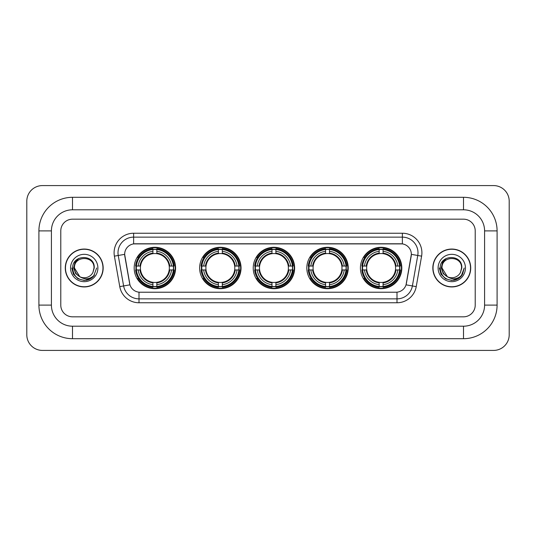 <?xml version="1.0" encoding="UTF-8"?>
<svg xmlns="http://www.w3.org/2000/svg" width="536" height="536" viewBox="0 0 536 536"><rect width="100%" height="100%" fill="white"/><g stroke="black" fill="none" stroke-linecap="round" stroke-linejoin="round"><path stroke-width="0.8" d="M360.42 268A20.703 20.703 0 0 0 381.123 288.703A20.703 20.703 0 0 0 401.819 268A20.703 20.703 0 0 0 381.123 247.297A20.703 20.703 0 0 0 360.42 268M199.647 268A20.703 20.703 0 0 0 220.343 288.703A20.703 20.703 0 0 0 241.046 268A20.703 20.703 0 0 0 220.343 247.297A20.703 20.703 0 0 0 199.647 268M253.233 268A20.703 20.703 0 0 0 273.936 288.703A20.703 20.703 0 0 0 294.639 268A20.703 20.703 0 0 0 273.936 247.297A20.703 20.703 0 0 0 253.233 268M306.827 268A20.703 20.703 0 0 0 327.53 288.703A20.703 20.703 0 0 0 348.233 268A20.703 20.703 0 0 0 327.53 247.297A20.703 20.703 0 0 0 306.827 268M134.181 268A20.703 20.703 0 0 0 154.877 288.703A20.703 20.703 0 0 0 175.58 268A20.703 20.703 0 0 0 154.877 247.297A20.703 20.703 0 0 0 134.181 268M124.647 254.332A10.546 10.546 0 0 0 124.808 256.161L129.632 283.504A10.546 10.546 0 0 0 140.017 292.221L395.983 292.221A10.546 10.546 0 0 0 406.368 283.504L411.192 256.161A10.546 10.546 0 0 0 400.807 243.78L135.193 243.78A10.546 10.546 0 0 0 124.647 254.332L124.761 252.764M136.037 269.95A18.948 18.948 0 0 1 136.037 266.05M308.682 269.95A18.948 18.948 0 0 1 308.682 266.05M255.096 269.95A18.948 18.948 0 0 1 255.096 266.05M201.503 269.95A18.948 18.948 0 0 1 201.503 266.05M362.276 269.95A18.948 18.948 0 0 1 362.276 266.05M65.278 268A18.948 18.948 0 0 0 84.219 286.948A18.948 18.948 0 0 0 103.167 268A18.948 18.948 0 0 0 84.219 249.052A18.948 18.948 0 0 0 65.278 268M432.833 268A18.948 18.948 0 0 0 451.781 286.948A18.948 18.948 0 0 0 470.722 268A18.948 18.948 0 0 0 451.781 249.052A18.948 18.948 0 0 0 432.833 268M133.631 233.234L133.631 243.9L402.368 243.9L402.368 237.14A15.624 15.624 0 0 1 417.758 255.478L412.385 285.949A15.624 15.624 0 0 1 396.995 298.86L139.005 298.86A15.624 15.624 0 0 1 123.615 285.949L118.242 255.478A15.624 15.624 0 0 1 133.631 237.14L402.368 237.14L402.368 233.234A19.53 19.53 0 0 1 421.604 256.154L416.231 286.626A19.53 19.53 0 0 1 396.995 302.766L139.005 302.766A19.53 19.53 0 0 1 119.769 286.626L114.396 256.154A19.53 19.53 0 0 1 133.631 233.234L402.368 233.234M395.983 292.221L140.017 292.221M421.604 256.154L411.353 254.352L406.047 284.83L416.231 286.626M119.769 286.626L129.953 284.83L124.647 254.352L118.242 255.478A15.624 15.624 0 0 1 118.007 252.764M475.218 230.895A11.718 11.718 0 0 0 463.499 219.177L72.501 219.177A11.718 11.718 0 0 0 60.782 230.895L60.782 305.105A11.718 11.718 0 0 0 72.501 316.823L463.499 316.823A11.718 11.718 0 0 0 475.218 305.105L475.218 230.895A11.718 11.718 0 0 0 463.499 219.177L72.501 219.177A11.718 11.718 0 0 0 60.782 230.895L60.782 305.105A11.718 11.718 0 0 0 72.501 316.823L463.499 316.823A11.718 11.718 0 0 0 475.218 305.105L475.218 230.895M102.966 268A18.747 18.747 0 0 0 84.219 249.253A18.747 18.747 0 0 0 65.472 268A18.747 18.747 0 0 0 84.219 286.747A18.747 18.747 0 0 0 102.966 268M96.668 268L93.592 276.194L91.85 277.836M80.554 277.219L75.71 273.661L73.707 268L74.953 262.493L78.805 258.372M79.703 276.656L74.457 268C73.854 255.404 94.584 255.404 93.988 268L92.916 272.442L94.222 268C95.187 253.897 72.219 254.245 72.648 268C73.425 276.308 78.001 280.395 86.383 280.261C89.793 279.604 92.5 277.862 94.497 275.028C89.988 279.356 85.103 279.926 79.837 276.723L74.457 268C73.854 255.404 94.584 255.404 93.988 268L92.916 272.442A9.762 9.762 0 0 1 79.837 276.723L74.457 268C73.854 255.404 94.584 255.404 93.988 268L92.916 272.442M79.837 276.723C76.42 274.841 74.625 271.933 74.457 268C73.854 255.404 94.584 255.404 93.988 268M70.551 268A13.668 13.668 0 0 0 84.219 281.668A13.668 13.668 0 0 0 97.894 268A13.668 13.668 0 0 0 84.219 254.332A13.668 13.668 0 0 0 70.551 268M94.497 275.028L90.999 278.445M90.919 278.499L86.383 280.261L90.939 278.479L86.383 280.261L90.939 278.479L84.219 280.449L77.995 278.78L73.439 274.224L71.77 268M470.528 268A18.747 18.747 0 0 0 451.781 249.253A18.747 18.747 0 0 0 433.034 268A18.747 18.747 0 0 0 451.781 286.747A18.747 18.747 0 0 0 470.528 268M458.488 278.492L454.005 280.248L458.488 278.492L454.005 280.248L458.488 278.492L451.781 280.449L445.557 278.78L441.001 274.224L439.332 268L441.001 274.224L445.557 278.78L451.781 280.449L458.005 278.78L462.561 274.224L464.23 268L461.154 276.194L459.412 277.836M448.116 277.219L443.272 273.661L441.269 268L442.508 262.493L446.367 258.372M447.399 276.723C443.982 274.841 442.187 271.933 442.012 268C441.416 255.404 462.146 255.404 461.543 268L460.478 272.442A9.762 9.762 0 0 1 447.399 276.723L442.012 268C441.416 255.404 462.146 255.404 461.543 268L460.478 272.442L461.784 268C462.749 253.897 439.781 254.245 440.21 268C440.987 276.308 445.563 280.395 453.945 280.261C457.355 279.604 460.062 277.862 462.059 275.028C457.55 279.356 452.665 279.926 447.399 276.723L447.359 276.703M461.543 268C462.146 255.404 441.416 255.404 442.012 268C441.416 255.404 462.146 255.404 461.543 268L460.478 272.442M438.106 268A13.668 13.668 0 0 0 451.781 281.668A13.668 13.668 0 0 0 465.449 268A13.668 13.668 0 0 0 451.781 254.332A13.668 13.668 0 0 0 438.106 268M462.059 275.028L458.561 278.445M464.23 268L462.561 274.224L458.005 278.78L451.781 280.449L445.557 278.78L441.001 274.224L439.332 268L441.001 274.224L445.557 278.78L451.781 280.449L458.005 278.78L462.561 274.224L464.23 268L462.561 274.224L458.005 278.78L451.781 280.449L445.557 278.78L441.001 274.224L439.332 268M462.032 275.069L458.568 278.439L462.032 275.069M156.834 286.492L156.834 287.276A19.376 19.376 0 0 0 174.153 269.95L173.369 269.95A18.593 18.593 0 0 1 156.834 286.492L156.834 284.683A16.797 16.797 0 0 0 171.56 269.95L169.202 269.95A14.452 14.452 0 0 0 156.834 253.682L156.834 249.508A18.593 18.593 0 0 1 173.369 266.05L174.153 266.05A19.376 19.376 0 0 0 156.834 248.724L156.834 249.508M136.392 269.95L135.608 269.95A19.376 19.376 0 0 0 152.928 287.276L152.928 286.492A18.593 18.593 0 0 1 136.392 269.95L138.201 269.95A16.797 16.797 0 0 0 152.928 284.683L152.928 282.318A14.452 14.452 0 0 0 169.202 269.95L169.778 269.95A15.021 15.021 0 0 1 156.834 282.894L156.834 284.683M152.928 249.508L152.928 248.724A19.376 19.376 0 0 0 135.608 266.05L136.392 266.05A18.593 18.593 0 0 1 152.928 249.508L152.928 251.317A16.797 16.797 0 0 0 138.201 266.05L140.559 266.05A14.452 14.452 0 0 0 152.928 282.318L152.928 282.894A15.021 15.021 0 0 1 139.983 269.95L138.201 269.95M136.432 269.95A18.552 18.552 0 0 1 136.432 266.05M156.834 249.548A18.552 18.552 0 0 0 152.928 249.548M173.329 266.05A18.552 18.552 0 0 1 173.329 269.95M173.369 266.05L171.56 266.05A16.797 16.797 0 0 0 156.834 251.317M171.56 269.95L173.369 269.95M152.928 284.683L152.928 286.492M169.202 266.05L171.56 266.05M156.834 282.345L156.834 282.894M152.928 282.318A14.452 14.452 0 0 1 140.559 269.95L139.983 269.95M156.834 286.452A18.552 18.552 0 0 1 152.928 286.452M138.201 266.05L136.392 266.05M152.928 253.655L152.928 251.317M156.834 253.682A14.452 14.452 0 0 0 140.559 266.05L139.983 266.05A15.021 15.021 0 0 1 152.928 253.106M156.834 253.655L156.834 253.106A15.021 15.021 0 0 1 169.778 266.05M138.63 257.454L137.524 257.454A20.314 20.314 0 0 1 175.192 268A20.314 20.314 0 0 1 137.524 278.546L138.63 278.546M222.299 286.492L222.299 287.276A19.376 19.376 0 0 0 239.619 269.95L238.835 269.95A18.593 18.593 0 0 1 222.299 286.492L222.299 284.683A16.797 16.797 0 0 0 237.026 269.95L234.668 269.95A14.452 14.452 0 0 0 222.299 253.682L222.299 249.508A18.593 18.593 0 0 1 238.835 266.05L239.619 266.05A19.376 19.376 0 0 0 222.299 248.724L222.299 249.508M201.858 269.95L201.074 269.95A19.376 19.376 0 0 0 218.393 287.276L218.393 286.492A18.593 18.593 0 0 1 201.858 269.95L203.667 269.95A16.797 16.797 0 0 0 218.393 284.683L218.393 282.318A14.452 14.452 0 0 0 234.668 269.95L235.244 269.95A15.021 15.021 0 0 1 222.299 282.894L222.299 284.683M218.393 249.508L218.393 248.724A19.376 19.376 0 0 0 201.074 266.05L201.858 266.05A18.593 18.593 0 0 1 218.393 249.508L218.393 251.317A16.797 16.797 0 0 0 203.667 266.05L206.025 266.05A14.452 14.452 0 0 0 218.393 282.318L218.393 282.894A15.021 15.021 0 0 1 205.449 269.95L203.667 269.95M201.898 269.95A18.552 18.552 0 0 1 201.898 266.05M222.299 249.548A18.552 18.552 0 0 0 218.393 249.548M238.795 266.05A18.552 18.552 0 0 1 238.795 269.95M238.835 266.05L237.026 266.05A16.797 16.797 0 0 0 222.299 251.317M237.026 269.95L238.835 269.95M218.393 284.683L218.393 286.492M234.668 266.05L237.026 266.05M222.299 282.345L222.299 282.894M218.393 282.318A14.452 14.452 0 0 1 206.025 269.95L205.449 269.95M222.299 286.452A18.552 18.552 0 0 1 218.393 286.452M203.667 266.05L201.858 266.05M218.393 253.655L218.393 251.317M222.299 253.682A14.452 14.452 0 0 0 206.025 266.05L205.449 266.05A15.021 15.021 0 0 1 218.393 253.106M222.299 253.655L222.299 253.106A15.021 15.021 0 0 1 235.244 266.05M204.095 257.454L202.99 257.454A20.314 20.314 0 0 1 240.657 268A20.314 20.314 0 0 1 202.99 278.546L204.095 278.546M275.893 286.492L275.893 287.276A19.376 19.376 0 0 0 293.212 269.95L292.428 269.95A18.593 18.593 0 0 1 275.893 286.492L275.893 284.683A16.797 16.797 0 0 0 290.619 269.95L288.254 269.95A14.452 14.452 0 0 0 275.893 253.682L275.893 249.508A18.593 18.593 0 0 1 292.428 266.05L293.212 266.05A19.376 19.376 0 0 0 275.893 248.724L275.893 249.508M255.444 269.95L254.66 269.95A19.376 19.376 0 0 0 271.987 287.276L271.987 286.492A18.593 18.593 0 0 1 255.444 269.95L257.253 269.95A16.797 16.797 0 0 0 271.987 284.683L271.987 282.318A14.452 14.452 0 0 0 288.254 269.95L288.837 269.95A15.021 15.021 0 0 1 275.893 282.894L275.893 284.683M271.987 249.508L271.987 248.724A19.376 19.376 0 0 0 254.66 266.05L255.444 266.05A18.593 18.593 0 0 1 271.987 249.508L271.987 251.317A16.797 16.797 0 0 0 257.253 266.05L259.618 266.05A14.452 14.452 0 0 0 271.987 282.318L271.987 282.894A15.021 15.021 0 0 1 259.042 269.95L257.253 269.95M255.484 269.95A18.552 18.552 0 0 1 255.484 266.05M275.893 249.548A18.552 18.552 0 0 0 271.987 249.548M292.388 266.05A18.552 18.552 0 0 1 292.388 269.95M292.428 266.05L290.619 266.05A16.797 16.797 0 0 0 275.893 251.317M290.619 269.95L292.428 269.95M271.987 284.683L271.987 286.492M288.254 266.05L290.619 266.05M275.893 282.345L275.893 282.894M271.987 282.318A14.452 14.452 0 0 1 259.618 269.95L259.042 269.95M275.893 286.452A18.552 18.552 0 0 1 271.987 286.452M257.253 266.05L255.444 266.05M271.987 253.655L271.987 251.317M275.893 253.682A14.452 14.452 0 0 0 259.618 266.05L259.042 266.05A15.021 15.021 0 0 1 271.987 253.106M275.893 253.655L275.893 253.106A15.021 15.021 0 0 1 288.837 266.05M257.682 257.454L256.577 257.454A20.314 20.314 0 0 1 294.251 268A20.314 20.314 0 0 1 256.577 278.546L257.682 278.546M329.479 286.492L329.479 287.276A19.376 19.376 0 0 0 346.805 269.95L346.022 269.95A18.593 18.593 0 0 1 329.479 286.492L329.479 284.683A16.797 16.797 0 0 0 344.213 269.95L341.847 269.95A14.452 14.452 0 0 0 329.479 253.682L329.479 249.508A18.593 18.593 0 0 1 346.022 266.05L346.805 266.05A19.376 19.376 0 0 0 329.479 248.724L329.479 249.508M309.038 269.95L308.254 269.95A19.376 19.376 0 0 0 325.573 287.276L325.573 286.492A18.593 18.593 0 0 1 309.038 269.95L310.846 269.95A16.797 16.797 0 0 0 325.573 284.683L325.573 282.318A14.452 14.452 0 0 0 341.847 269.95L342.424 269.95A15.021 15.021 0 0 1 329.479 282.894L329.479 284.683M325.573 249.508L325.573 248.724A19.376 19.376 0 0 0 308.254 266.05L309.038 266.05A18.593 18.593 0 0 1 325.573 249.508L325.573 251.317A16.797 16.797 0 0 0 310.846 266.05L313.212 266.05A14.452 14.452 0 0 0 325.573 282.318L325.573 282.894A15.021 15.021 0 0 1 312.629 269.95L310.846 269.95M309.078 269.95A18.552 18.552 0 0 1 309.078 266.05M329.479 249.548A18.552 18.552 0 0 0 325.573 249.548M345.981 266.05A18.552 18.552 0 0 1 345.981 269.95M346.022 266.05L344.213 266.05A16.797 16.797 0 0 0 329.479 251.317M344.213 269.95L346.022 269.95M325.573 284.683L325.573 286.492M341.847 266.05L344.213 266.05M329.479 282.345L329.479 282.894M325.573 282.318A14.452 14.452 0 0 1 313.212 269.95L312.629 269.95M329.479 286.452A18.552 18.552 0 0 1 325.573 286.452M310.846 266.05L309.038 266.05M325.573 253.655L325.573 251.317M329.479 253.682A14.452 14.452 0 0 0 313.212 266.05L312.629 266.05A15.021 15.021 0 0 1 325.573 253.106M329.479 253.655L329.479 253.106A15.021 15.021 0 0 1 342.424 266.05M311.275 257.454L310.17 257.454A20.314 20.314 0 0 1 347.837 268A20.314 20.314 0 0 1 310.17 278.546L311.275 278.546M383.073 286.492L383.073 287.276A19.376 19.376 0 0 0 400.392 269.95L399.608 269.95A18.593 18.593 0 0 1 383.073 286.492L383.073 284.683A16.797 16.797 0 0 0 397.799 269.95L395.441 269.95A14.452 14.452 0 0 0 383.073 253.682L383.073 249.508A18.593 18.593 0 0 1 399.608 266.05L400.392 266.05A19.376 19.376 0 0 0 383.073 248.724L383.073 249.508M362.631 269.95L361.847 269.95A19.376 19.376 0 0 0 379.166 287.276L379.166 286.492A18.593 18.593 0 0 1 362.631 269.95L364.44 269.95A16.797 16.797 0 0 0 379.166 284.683L379.166 282.318A14.452 14.452 0 0 0 395.441 269.95L396.017 269.95A15.021 15.021 0 0 1 383.073 282.894L383.073 284.683M379.166 249.508L379.166 248.724A19.376 19.376 0 0 0 361.847 266.05L362.631 266.05A18.593 18.593 0 0 1 379.166 249.508L379.166 251.317A16.797 16.797 0 0 0 364.44 266.05L366.798 266.05A14.452 14.452 0 0 0 379.166 282.318L379.166 282.894A15.021 15.021 0 0 1 366.222 269.95L364.44 269.95M362.671 269.95A18.552 18.552 0 0 1 362.671 266.05M383.073 249.548A18.552 18.552 0 0 0 379.166 249.548M399.568 266.05A18.552 18.552 0 0 1 399.568 269.95M399.608 266.05L397.799 266.05A16.797 16.797 0 0 0 383.073 251.317M397.799 269.95L399.608 269.95M379.166 284.683L379.166 286.492M395.441 266.05L397.799 266.05M383.073 282.345L383.073 282.894M379.166 282.318A14.452 14.452 0 0 1 366.798 269.95L366.222 269.95M383.073 286.452A18.552 18.552 0 0 1 379.166 286.452M364.44 266.05L362.631 266.05M379.166 253.655L379.166 251.317M383.073 253.682A14.452 14.452 0 0 0 366.798 266.05L366.222 266.05A15.021 15.021 0 0 1 379.166 253.106M383.073 253.655L383.073 253.106A15.021 15.021 0 0 1 396.017 266.05M364.869 257.454L363.763 257.454A20.314 20.314 0 0 1 401.43 268A20.314 20.314 0 0 1 363.763 278.546L364.869 278.546M72.501 197.302L72.501 209.797L463.499 209.797L463.499 197.302A33.594 33.594 0 0 1 497.093 230.895A33.594 33.594 0 0 0 463.499 197.302L72.501 197.302A33.594 33.594 0 0 0 38.907 230.895L38.907 305.105A33.594 33.594 0 0 0 72.501 338.698L463.499 338.698A33.594 33.594 0 0 0 497.093 305.105L497.093 230.895L484.591 230.895A21.092 21.092 0 0 0 463.499 209.797L72.501 209.797A21.092 21.092 0 0 0 51.409 230.895L51.409 305.105A21.092 21.092 0 0 0 72.501 326.203L463.499 326.203A21.092 21.092 0 0 0 484.591 305.105L484.591 230.895L484.591 305.105L497.093 305.105M509.2 201.208A15.624 15.624 0 0 0 493.576 185.583L42.424 185.583A15.624 15.624 0 0 0 26.8 201.208L26.8 334.792A15.624 15.624 0 0 0 42.424 350.417L493.576 350.417A15.624 15.624 0 0 0 509.2 334.792L509.2 201.208M396.995 292.167L396.995 302.766M139.005 302.766L139.005 292.167M114.396 256.154L118.242 255.478M156.834 282.318A14.452 14.452 0 0 0 169.202 269.95M152.928 286.626A18.727 18.727 0 0 0 156.834 286.626M173.503 269.95A18.727 18.727 0 0 0 173.503 266.05M156.834 249.374A18.727 18.727 0 0 0 152.928 249.374M222.299 282.318A14.452 14.452 0 0 0 234.668 269.95M218.393 286.626A18.727 18.727 0 0 0 222.299 286.626M238.976 269.95A18.727 18.727 0 0 0 238.976 266.05M222.299 249.374A18.727 18.727 0 0 0 218.393 249.374M275.893 282.318A14.452 14.452 0 0 0 288.254 269.95M271.987 286.626A18.727 18.727 0 0 0 275.893 286.626M292.562 269.95A18.727 18.727 0 0 0 292.562 266.05M275.893 249.374A18.727 18.727 0 0 0 271.987 249.374M329.479 282.318A14.452 14.452 0 0 0 341.847 269.95M325.573 286.626A18.727 18.727 0 0 0 329.479 286.626M346.156 269.95A18.727 18.727 0 0 0 346.156 266.05M329.479 249.374A18.727 18.727 0 0 0 325.573 249.374M383.073 282.318A14.452 14.452 0 0 0 395.441 269.95M379.166 286.626A18.727 18.727 0 0 0 383.073 286.626M399.749 269.95A18.727 18.727 0 0 0 399.749 266.05M383.073 249.374A18.727 18.727 0 0 0 379.166 249.374M463.499 338.698L463.499 326.203L72.501 326.203L72.501 338.698M38.907 305.105L51.409 305.105L51.409 230.895L38.907 230.895"/></g></svg>
